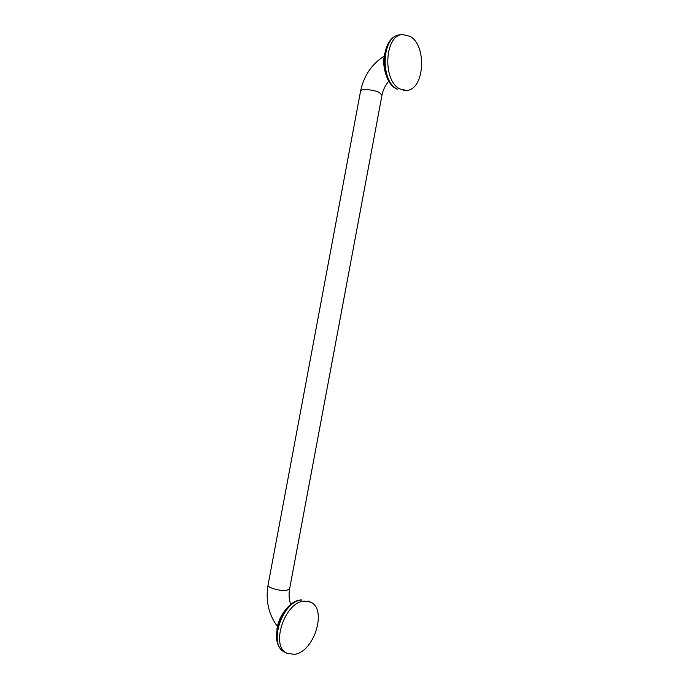 <?xml version="1.0" encoding="UTF-8"?>
<svg xmlns="http://www.w3.org/2000/svg" width="689" height="689" viewBox="0 0 689 689"><rect width="100%" height="100%" fill="white"/><g stroke="black" fill="none" stroke-linecap="round" stroke-linejoin="round"><path stroke-width="1.03" d="M304.323 601.144L310.377 602.065C327.559 608.473 314.356 652.199 294.367 654.369L287.003 653.301C269.933 646.118 284.945 601.566 304.323 601.144M409.946 36.276C427.49 45.672 424.346 90.431 406.329 90.414L400.085 89.01C382.473 81.405 384.281 35.251 402.445 34.528L409.946 36.276M284.867 610.687C281.138 615.501 278.623 620.935 277.314 627.007M284.497 611.186C281.112 615.716 278.769 620.78 277.46 626.387M284.643 652.07C267.573 644.878 282.568 600.446 301.946 600.05L301.282 599.93C281.379 600.739 266.66 643.604 284.643 652.07L287.003 653.301M286.279 590.507L289.569 589.061L381.973 95.263L379.467 92.627C373.808 89.536 360.752 88.493 360.58 91.086L268.021 585.194C267.263 587.553 279.88 591.248 286.279 590.507M384.35 55.137C383.325 61.597 383.79 67.866 385.771 73.964M384.273 55.714C383.403 61.777 383.842 67.677 385.599 73.422M402.445 34.528L399.809 34.855C380.328 36.457 378.864 80.94 396.786 89.062L397.484 89.191C379.854 81.621 381.646 35.578 399.809 34.855L401.136 34.777M276.883 629.238C278.106 621.495 281.241 614.734 286.262 608.955M310.377 602.065L308 600.98M290.749 604.606C289.027 599.525 288.639 594.349 289.569 589.061M277.4 626.396C268.615 614.45 265.489 600.722 268.021 585.194M388.863 81.035C385.323 85.203 383.032 89.94 381.973 95.263M384.729 53.027C383.041 60.942 383.618 68.581 386.451 75.945M406.329 90.414L403.728 90.595M384.143 56.162C371.681 64.146 363.826 75.79 360.58 91.086"/></g></svg>
